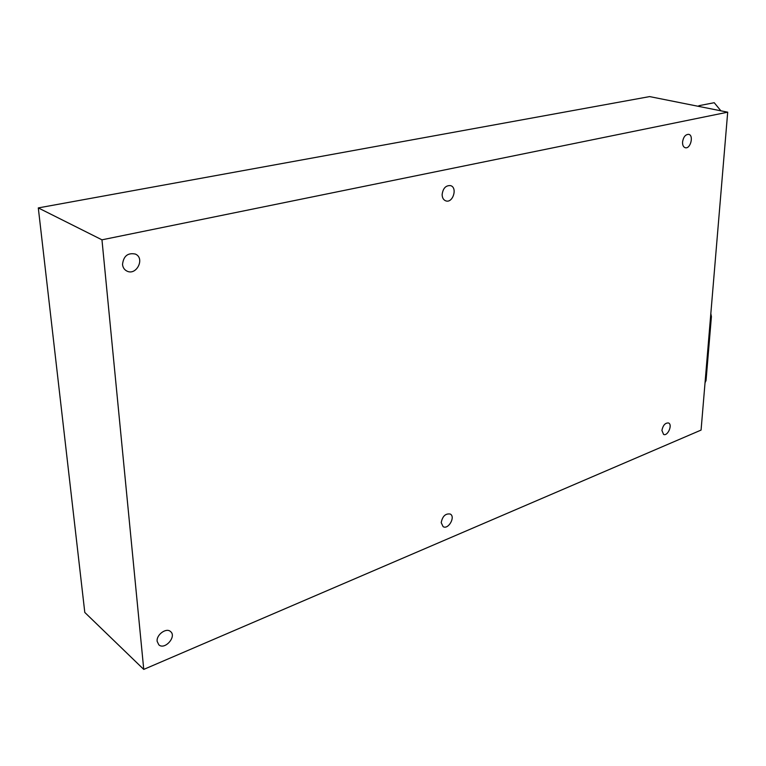 <?xml version="1.0" encoding="UTF-8"?>
<svg xmlns="http://www.w3.org/2000/svg" width="766" height="766" viewBox="0 0 766 766"><rect width="100%" height="100%" fill="white"/><g stroke="black" fill="none" stroke-linecap="round" stroke-linejoin="round"><path stroke-width="1.15" d="M143.749 669.407L701.072 430.08L727.7 112.181L101.964 239.825L143.749 669.407L84.796 612.446L38.3 207.912L101.964 239.825M38.3 207.912L649.645 96.593L727.7 112.181M122.522 264.49C123.498 256.035 127.778 252.569 135.371 254.063C145.377 258.266 136.348 276.181 126.811 271.02C124.312 269.709 122.886 267.525 122.522 264.49M157.154 641.362C156.197 634.775 166.289 627.411 170.531 631.548C177.023 636.45 164.719 650.43 158.811 644.8L157.154 641.362M441.206 522.661C442.499 516.179 445.515 513.306 450.264 514.053C455.808 516.763 448.292 529.995 443.102 526.644L441.206 522.661M442.126 194.593C442.968 188.321 445.755 185.324 450.485 185.602C457.838 187.383 452.945 203.459 445.841 200.884C443.485 199.993 442.25 197.896 442.126 194.593M682.554 142.016C683.387 136.98 685.417 134.423 688.644 134.337C694.044 135.161 690.511 149.226 685.292 147.733C683.368 147.11 682.449 145.205 682.554 142.016M661.91 430.444C662.992 425.283 665.175 422.794 668.479 422.976C672.902 424.488 667.751 436.505 663.576 434.427L661.91 430.444M719.188 213.867L725.249 141.404M698.573 105.871L699.885 106.33M720.902 110.821L714.228 102.711L699.31 105.622M700.861 106.819L695.289 105.708M705.036 382.789L706.041 380.51L711.413 316.617L710.829 313.639M706.041 380.51L705.199 380.846M711.413 316.617L710.551 316.913"/></g></svg>
